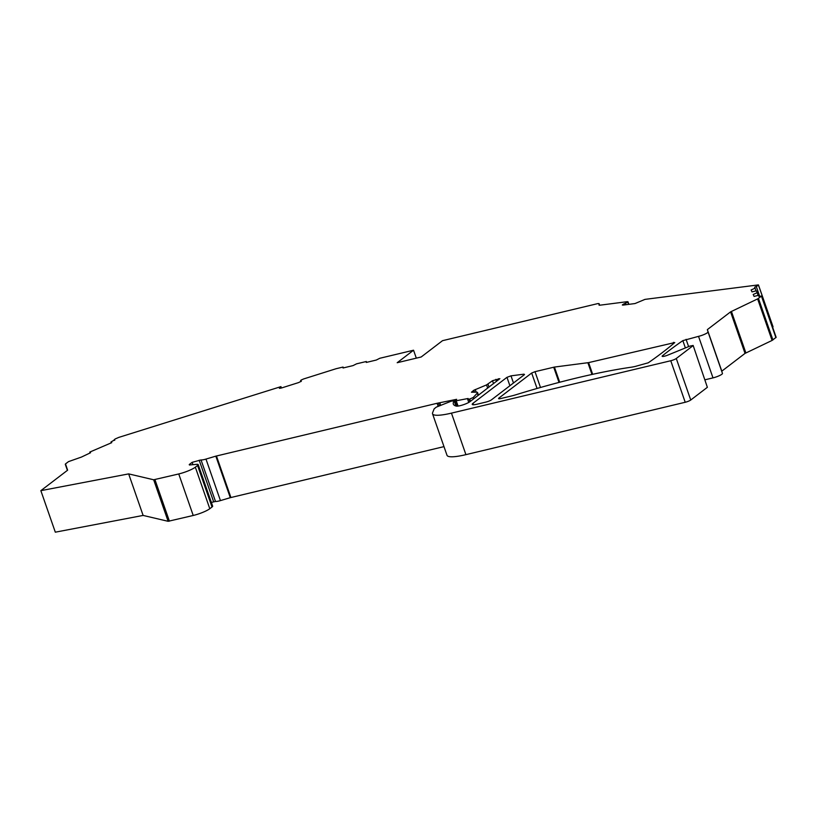 <?xml version="1.0" encoding="UTF-8"?>
<svg xmlns="http://www.w3.org/2000/svg" width="817" height="817" viewBox="0 0 817 817"><rect width="100%" height="100%" fill="white"/><g stroke="black" fill="none" stroke-linecap="round" stroke-linejoin="round"><path stroke-width="1.23" d="M693.143 345.458L707.369 387.309L693.143 345.458L689.824 346.122L667.683 355.16A4.381 0.797 160.8 0 1 662.148 356.273A4.381 0.797 160.8 0 1 662.475 355.773A438.453 79.903 160.8 0 1 682.838 340.628L698.535 336.359A7.016 1.277 160.8 0 0 708.002 331.876A7.016 1.277 160.8 0 1 708.002 331.876L707.348 329.619L730.572 311.869L757.614 298.91L761.454 296.142L758.83 296.295L758.38 295.315L754.091 296.428L753.192 294.488L757.175 292.69L756.297 290.791L752.008 291.904L751.119 289.964L755.092 288.166L754.642 287.186L758.584 285.296L773.045 326.82L772.647 327.27M761.689 295.805L776.15 337.339L772.085 340.434L745.033 353.393L730.572 311.869M721.707 371.235L745.033 353.393M708.012 331.896L722.453 373.379A7.016 1.277 160.8 0 1 722.463 373.41A7.016 1.277 160.8 0 1 712.996 377.883L705.091 379.772M707.369 387.309L690.743 400.024A4.381 0.797 160.8 0 1 685.218 402.27L465.915 454.65A35.08 6.393 160.8 0 1 447.011 455.314L432.54 413.79A35.08 6.393 160.8 0 1 432.622 412.697L434.174 408.817L436.319 407.111L451.229 401.178L454.211 400.749L456.06 406.059M443.978 446.623L230.292 497.676L215.831 456.141L437.105 403.281L456.632 399.319L455.161 400.728L457.06 406.172M211.368 502.445L215.494 501.454A7.016 1.277 160.8 0 0 220.437 500.607L230.292 497.676M198.194 464.607L212.655 506.132A7.016 1.277 160.8 0 1 212.022 507.01L197.561 465.476A7.016 1.277 -19.2 0 0 198.194 464.607A7.016 1.277 -19.2 0 0 196.683 464.342L189.401 464.985M209.795 508.715L195.334 467.191A13.154 2.4 160.8 0 1 178.749 473.952L193.22 515.476A13.154 2.4 160.8 0 0 209.795 508.715L212.022 507.01M193.22 515.476L168.128 521.307L143.118 515.425L55.311 532.184L40.85 490.66L67.617 470.194L65.503 463.923L68.505 461.625L81.465 457.06L90.564 452.73L89.799 452.067L90.105 452.955M511.238 396.041L500.944 398.502A4.381 0.797 160.8 0 1 498.574 398.584A4.381 0.797 160.8 0 1 498.973 398.032L531.673 373.032L534.992 371.674L554.416 367.068L588.597 362.615L674.76 342.558A438.453 79.903 160.8 0 1 648.289 362.789L635.35 366.404A17.535 3.197 160.8 0 1 631.102 367.231A219.232 39.951 160.8 0 0 516.17 394.682A17.535 3.197 160.8 0 1 511.238 396.041M301.248 381.325L300.595 380.589L301.075 380.089L303.597 378.965L336.114 368.712L343.069 367.047L343.038 367.987L353.036 365.608L356.559 363.831L366.312 361.502L366.282 362.442L376.28 360.052L379.803 358.275L413.545 350.217L397.195 362.717L421.184 356.988L442.518 340.679L597.636 303.638L599.055 303.587L599.627 305.231L599.055 303.587M301.034 380.691L301.33 381.202L298.624 382.57L281.599 387.952L279.353 388.238L280.946 386.635L281.426 388.004M114.758 440.2L114.196 439.73L115.268 438.923L118.761 437.401L280.946 386.635M114.635 439.842L110.969 441.997L111.735 442.661L89.799 452.067M168.128 521.307L153.667 479.773L128.657 473.891L40.85 490.66M153.667 479.773L178.749 473.952M195.334 467.191L197.561 465.476M192.935 464.669L192.128 462.34L189.248 464.546M192.128 462.34L201.033 459.93A7.016 1.277 160.8 0 0 205.976 459.083L215.831 456.141M458.061 406.08L456.203 400.769L455.161 400.728M456.203 400.769L468.07 398.502L467.651 399.247L469.714 399.043L473.176 397.552L477.251 393.171A8.773 1.593 -19.2 0 0 477.537 392.528A8.773 1.593 -19.2 0 0 476.076 392.16L471.45 392.221L473.829 390.25L486.564 384.899L492.518 380.702L499.871 378.669L470.041 401.627A7.894 1.44 160.8 0 1 462.841 404.905A7.894 1.44 160.8 0 1 456.213 406.1A61.387 11.183 160.8 0 1 453.333 404.068A61.387 11.183 160.8 0 1 454.17 400.912L454.211 400.749M685.218 402.27L670.757 360.746L451.454 413.126A35.08 6.393 160.8 0 1 432.54 413.79M670.757 360.746A4.381 0.797 -19.2 0 0 676.282 358.489L692.908 345.785M773.045 326.82L758.401 284.898L644.981 299.379L635.034 303.546L623.024 305.098L622.319 305.007L623.054 304.373L627.773 302.065L627.262 301.667L599.729 305.221L599.024 305.139L599.065 303.618M524.024 374.166L524.504 374.574L491.466 399.83A4.381 0.797 160.8 0 1 485.941 402.076L476.944 404.231A8.773 1.593 160.8 0 1 472.226 404.395A8.773 1.593 160.8 0 1 473.002 403.302L506.969 377.331L510.993 375.851L524.024 374.166L524.238 374.778M413.545 350.217L416.313 358.152M366.312 361.502L366.619 362.36M343.069 367.047L343.375 367.916M755.092 288.166L756.031 290.862M757.175 292.69L758.115 295.386M453.394 399.952L453.639 400.657M128.657 473.891L143.118 515.425M110.969 441.997L111.275 442.875M587.893 362.748L591.978 374.462M588.597 362.615L592.672 374.309M673.851 343.334L673.504 342.333M499.228 398.767L498.973 398.032M537.055 388.463L531.673 373.032M540.497 387.483L534.992 371.674M559.012 382.427L553.712 367.211M559.706 382.244L554.416 367.068M623.289 305.058L623.054 304.373M624.392 304.915L624.025 303.853M626.098 304.7L625.567 303.189M628.579 304.384L627.773 302.065M628.743 304.353L627.895 301.933M759.585 296.05L756.297 286.604M761.454 296.142L775.915 337.666M758.452 298.43L772.913 339.954M757.614 298.91L772.085 340.434M745.87 352.913L731.409 311.389M721.809 371.143L707.348 329.619M698.535 336.359L712.996 377.883M688.608 346.622L686.076 339.331M685.381 347.93L682.838 340.628M662.72 356.457L662.475 355.773M690.743 400.024L676.282 358.489M451.454 413.126L465.915 454.65M454.181 400.892L455.968 406.029M455.947 406.018L454.17 400.912M498.778 379.66L498.452 378.72M496.532 381.376L495.827 379.343M493.539 383.663L492.518 380.702M487.984 384.164L489.005 387.125M477.251 393.171L478.068 395.489M473.635 398.88L473.176 397.552M470.49 401.28L469.714 399.043M469.949 401.698L469.07 399.196M439.934 403.169L440.72 405.416M439.413 405.804L438.515 403.22M438.126 406.223L437.105 403.281M230.905 497.502L216.444 455.978M220.437 500.607L205.976 459.083M215.494 501.454L201.033 459.93M213.645 501.771L199.185 460.247M169.405 521.164L154.944 479.64M279.659 388.351L279.485 387.83M280.548 388.238L280.211 387.278M67.403 470.357L65.278 464.26L67.403 470.357M486.564 384.899L487.688 388.136M476.158 392.16L475.249 389.525M474.514 392.221L473.829 390.25M473.513 404.762L473.002 403.302M509.9 385.736L506.969 377.331M513.485 382.999L510.993 375.851M628.876 304.343L627.967 301.749M708.002 331.876L722.463 373.41M477.537 392.528L478.466 395.193M468.764 402.434L467.651 399.247M300.595 380.589L300.942 381.57M114.196 439.73L114.411 440.353"/></g></svg>
